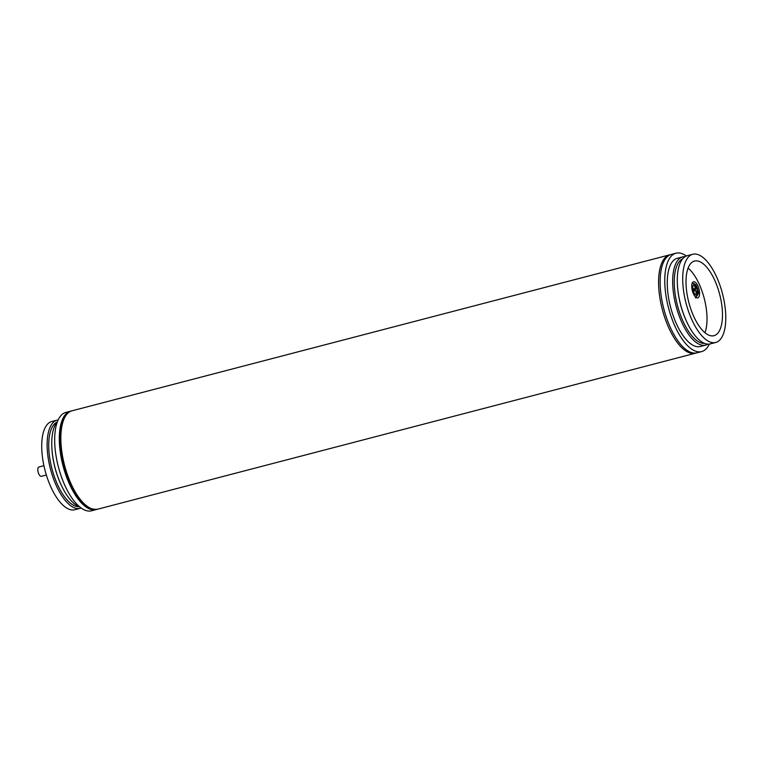 <?xml version="1.0" encoding="UTF-8"?>
<svg xmlns="http://www.w3.org/2000/svg" width="764" height="764" viewBox="0 0 764 764"><rect width="100%" height="100%" fill="white"/><g stroke="black" fill="none" stroke-linecap="round" stroke-linejoin="round"><path stroke-width="1.15" d="M46.346 475.017L41.304 476.335A4.823 1.996 -104.6 0 1 38.448 473.117A4.823 1.996 -104.6 0 1 38.2 467.597A4.823 1.996 -104.6 0 1 38.869 467.005L43.911 465.687M81.137 508.003A45.582 18.842 -104.6 0 1 80.172 508.318A45.582 18.842 -104.6 0 1 56.593 486.286A45.582 18.842 -104.6 0 1 57.157 420.114A45.582 18.842 -104.6 0 1 58.15 419.923M79.15 506.647A43.825 18.116 -104.6 0 1 57.825 485.236A43.825 18.116 -104.6 0 1 57.09 422.072M79.599 506.809A45.582 18.842 -104.6 0 1 61.569 485.808L61.244 485.13A43.825 18.116 -104.6 0 1 60.919 484.433A43.825 18.116 -104.6 0 1 51.971 449.585L51.923 448.84A45.582 18.842 -104.6 0 1 57.395 421.709M61.569 485.808A45.582 18.842 -104.6 0 1 61.225 485.073A45.582 18.842 -104.6 0 1 51.923 448.84M96.904 509.349A50.835 21.02 -104.6 0 1 96.168 509.578L91.537 510.791A50.835 21.02 -104.6 0 1 65.236 486.21A50.835 21.02 -104.6 0 1 65.866 412.407L70.498 411.194A50.835 21.02 -104.6 0 1 71.253 411.032M96.168 509.578A50.835 21.02 -104.6 0 1 69.868 485.006A50.835 21.02 -104.6 0 1 70.498 411.194M80.172 508.318L74.767 509.731A45.582 18.842 -104.6 0 1 51.188 487.699A45.582 18.842 -104.6 0 1 51.751 421.527L57.157 420.114M696.625 295.362A5.615 2.321 -104.6 0 1 693.072 289.881A5.615 2.321 -104.6 0 1 694.295 284.428A5.615 2.321 -104.6 0 1 697.847 289.909A5.615 2.321 -104.6 0 1 696.625 295.362M695.316 285.736A21.01 19.014 90.4 0 1 696.319 288.716A21.01 2.101 -12 0 1 697.312 288.811A20.609 18.651 90.4 0 1 697.742 290.864A21.01 2.101 168 0 0 696.749 290.759A21.01 19.014 90.4 0 1 697.054 293.92A20.609 2.063 168 0 0 696.157 293.92A21.01 19.014 -89.6 0 0 695.861 290.75A21.01 2.101 168 0 0 694.161 290.836A20.609 18.651 -89.6 0 0 693.731 288.792A21.01 2.101 -12 0 1 695.421 288.706A21.01 19.014 -89.6 0 0 694.419 285.726A20.609 2.063 -12 0 1 695.316 285.736L694.505 285.946M695.421 288.706L693.817 289.126M696.319 288.716L693.865 289.355M697.312 288.811L693.884 289.432M695.211 290.778L694.925 289.432L694.037 290.129M696.749 290.759L695.899 290.979M715.753 342.473L710.348 343.886A45.582 18.842 -104.6 0 1 687.103 322.589A45.582 18.842 -104.6 0 1 686.76 321.854A45.582 18.842 -104.6 0 1 677.458 285.621A45.582 18.842 -104.6 0 1 687.333 255.682L692.738 254.269A45.582 18.842 -104.6 0 1 716.317 276.301A45.582 18.842 -104.6 0 1 715.753 342.473A45.582 18.842 -104.6 0 1 692.174 320.441A45.582 18.842 -104.6 0 1 692.738 254.269M687.103 322.589L686.788 321.911A43.825 18.116 -104.6 0 1 686.454 321.205A43.825 18.116 -104.6 0 1 677.515 286.366L677.458 285.621M704.694 343.418A43.825 18.116 -104.6 0 1 683.369 322.016A43.825 18.116 -104.6 0 1 682.624 258.853M707.932 344.134A45.582 18.842 -104.6 0 1 705.707 345.099A45.582 18.842 -104.6 0 1 682.128 323.067A45.582 18.842 -104.6 0 1 682.701 256.895A45.582 18.842 -104.6 0 1 685.107 256.647M705.716 345.099L700.301 346.503A45.582 18.842 -104.6 0 1 676.723 324.471A45.582 18.842 -104.6 0 1 677.286 258.299L682.701 256.895M709.345 344.077A50.835 21.02 -104.6 0 1 701.629 351.593A50.835 21.02 -104.6 0 1 675.328 327.021A50.835 21.02 -104.6 0 1 675.959 253.209A50.835 21.02 -104.6 0 1 686.368 255.997M699.232 351.879A50.835 21.02 -104.6 0 1 696.997 352.806A50.835 21.02 -104.6 0 1 670.696 328.233A50.835 21.02 -104.6 0 1 671.327 254.422L675.959 253.209M694.027 317.05A38.563 15.939 -104.6 0 1 694.505 261.059A38.563 15.939 -104.6 0 1 714.464 279.7A38.563 15.939 -104.6 0 1 713.977 335.692A38.563 15.939 -104.6 0 1 694.027 317.05M688.087 268.088A38.563 15.939 -104.6 0 1 699.012 283.731A38.563 15.939 -104.6 0 1 704.952 332.693M693.464 293.873A8.328 3.438 75.4 0 0 697.771 297.903A8.328 3.438 75.4 0 0 697.876 285.812A8.328 3.438 75.4 0 0 693.569 281.782A8.328 3.438 75.4 0 0 693.464 293.873M97.716 509.177A50.835 21.02 -104.6 0 1 71.415 484.596A50.835 21.02 -104.6 0 1 64.959 417.068A50.835 21.02 -104.6 0 1 72.045 410.793L669.789 254.823A50.835 21.02 75.4 0 0 662.694 261.097A50.835 21.02 75.4 0 0 669.149 328.635A50.835 21.02 75.4 0 0 695.46 353.207L97.716 509.177C87.793 510.39 78.654 502.158 70.288 484.491C56.565 455.726 55.953 414.222 72.045 410.793M696.252 352.968L695.46 353.207M670.591 254.651L669.789 254.823M692.089 282.976C697.561 284.6 696.09 286.414 697.733 289.26C697.198 291.963 700.855 291.819 695.355 297.836M701.629 351.593L696.997 352.806"/></g></svg>
